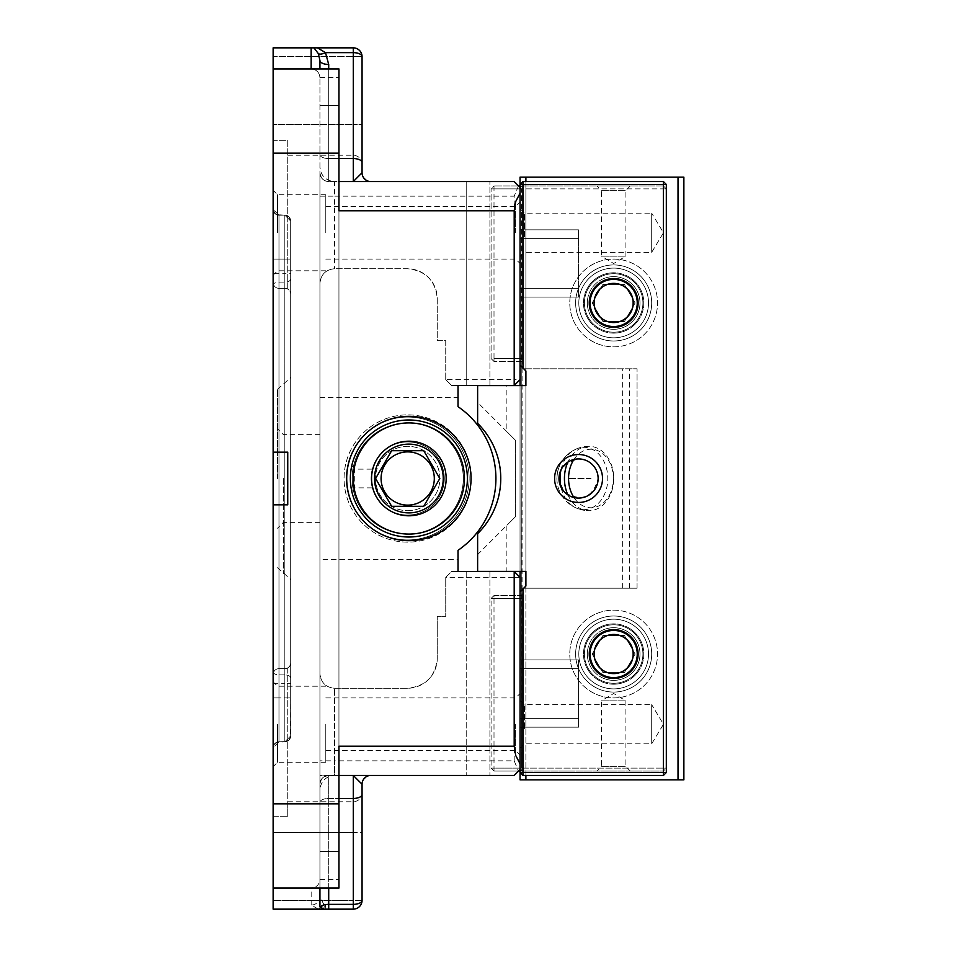 <?xml version="1.0" encoding="UTF-8"?>
<svg xmlns="http://www.w3.org/2000/svg" width="957" height="957" viewBox="0 0 957 957"><rect width="100%" height="100%" fill="white"/><g stroke="black" fill="none" stroke-linecap="round" stroke-linejoin="round"><path stroke-width="0.72" stroke-dasharray="4.79 3.59" d="M489.912 385.468L489.912 181.555L489.912 385.468L514.196 385.468L520.046 379.618L520.046 187.405L514.196 181.555L489.912 181.555L514.196 181.555L520.046 187.405L520.046 379.618L514.196 385.468L489.912 385.468M489.912 571.532L489.912 775.445L489.912 571.532L514.196 571.532L520.046 577.382L520.046 769.595L514.196 775.445L489.912 775.445L514.196 775.445L520.046 769.595L520.046 577.382L514.196 571.532L489.912 571.532M466.215 571.532L466.215 775.445L466.215 571.532L451.584 571.532L445.735 577.382L445.735 616.296L437.253 616.296L437.253 658.428A29.846 29.846 0 0 1 407.407 688.262L334.555 688.262C325.691 687.377 320.822 682.508 319.937 673.632C320.822 682.508 325.691 687.377 334.555 688.262L407.407 688.262C425.494 686.456 435.447 676.515 437.253 658.428L437.253 616.296L445.735 616.296L445.735 577.382L451.584 571.532L514.196 571.532L514.196 577.382L520.046 577.382L514.196 571.532M520.046 227.575L520.046 187.405L514.196 181.555L328.706 181.555C323.789 181.363 320.858 178.433 319.937 172.774L319.937 775.445L466.215 775.445L334.555 775.445L334.555 760.827L514.196 760.827L518.479 771.163L514.196 775.445L334.555 775.445L334.555 688.262L334.555 760.827L319.937 760.827L319.937 673.632L319.937 784.226C319.674 779.668 322.605 776.737 328.706 775.445L334.555 775.445C325.679 776.318 320.798 781.187 319.937 790.075L319.937 760.827M518.479 771.163L520.046 769.595L521.505 771.067L663.404 771.067L521.505 771.067L522.091 185.933L520.046 187.405L520.046 379.618L514.196 379.618L514.196 196.173L334.555 196.173L334.555 268.738C325.691 269.623 320.822 274.492 319.937 283.368L319.937 172.774A8.78 8.78 0 0 0 328.706 181.555L466.215 181.555L328.706 181.555C323.382 181.017 320.463 178.098 319.937 172.774C320.463 178.098 323.382 181.017 328.706 181.555A8.78 8.78 0 0 1 319.937 172.774A8.78 8.78 0 0 0 328.706 181.555A8.78 8.78 0 0 1 319.937 172.774L319.937 283.368C320.822 274.492 325.691 269.623 334.555 268.738L407.407 268.738A29.846 29.846 0 0 1 437.253 298.572L437.253 340.704L445.735 340.704L445.735 379.618L514.196 379.618L514.196 385.468L520.046 379.618L520.046 184.474L522.965 184.474L522.965 181.555L520.046 184.474L520.046 365.131L520.046 187.405L522.091 185.933L520.046 185.933M520.046 719.078L520.046 595.529L521.804 595.529L521.505 768.136L520.046 769.595L520.046 591.869L520.046 772.526L522.965 775.445L522.965 772.526L520.046 772.526L520.046 577.382L520.046 729.425M370.838 181.555L353.289 181.555L370.838 181.555M338.945 210.803L338.945 181.555L328.706 181.555A8.78 8.78 0 0 1 319.937 172.774L319.937 77.684L319.937 153.168L338.945 153.168L338.945 105.485L319.937 105.485L338.945 105.485L338.945 77.684L338.945 746.197M515.656 724.246L515.656 750.587L515.656 724.246M520.046 724.246L520.046 754.965L520.046 724.246M325.787 724.246L325.787 762.286L325.787 724.246M515.656 232.754L515.656 206.413L515.656 232.754M520.046 232.754L520.046 202.035L520.046 232.754M325.787 232.754L325.787 194.714L325.787 232.754M323.562 903.779A8.78 5.838 -79.7 0 1 318.418 909.15L311.157 905.047A8.78 8.517 0 0 0 319.937 896.518L323.346 903.623L325.248 904.676A8.78 4.115 -84 0 1 322.653 909.15L353.289 909.15A8.78 8.78 0 0 0 362.057 900.37A8.78 8.78 0 0 1 353.289 909.15L273.128 909.15L273.128 816.68L287.746 816.68L273.128 816.68L273.128 674.518L273.128 909.15L273.128 888.084L319.937 888.084L319.937 851.515L319.937 896.518L319.937 790.075M338.945 775.445L319.937 775.445L319.937 851.515L319.937 153.168L338.945 153.168L338.945 888.084L338.945 851.515L338.945 888.084L319.937 888.084M334.555 775.445L328.706 775.445L328.706 798.449L328.706 775.445L370.838 775.445L328.706 775.445A8.78 8.78 0 0 0 319.937 784.226C320.858 778.567 323.789 775.637 328.706 775.445A8.78 8.78 0 0 0 319.937 784.226L319.937 906.781M319.937 478.5L319.937 434.622L319.937 478.5M362.057 900.37L273.128 900.37L353.289 900.37L353.289 909.15L353.289 904.353A8.78 3.984 180 0 0 362.057 900.37A8.78 8.78 0 0 1 353.289 909.15L353.289 900.37L362.057 900.37L362.057 794.466A8.78 3.984 0 0 1 353.289 798.449L328.706 798.449L328.706 904.353L353.289 904.353L353.289 775.445L362.057 784.226A8.78 8.78 0 0 1 370.838 775.445M514.196 760.827L514.196 577.382L445.735 577.382M518.479 185.837L514.196 196.173M277.506 724.246L277.506 762.286L277.506 724.246M273.128 724.246L273.128 766.677L273.128 724.246M273.128 232.754L273.128 190.323L273.128 232.754M273.128 466.442L273.128 209.344L278.977 215.193A5.85 5.85 0 0 1 273.128 209.344L274.838 213.483L278.977 215.193L278.977 288.332L284.827 288.332L278.977 288.332A5.85 5.85 0 0 1 273.128 282.482L273.128 140.32L287.746 140.32L287.746 289.122A5.85 5.85 0 0 0 284.827 288.332L278.977 288.332A5.85 5.85 0 0 1 273.128 282.482L273.128 47.85L273.128 282.482A5.85 5.85 0 0 0 278.977 288.332A5.85 5.85 0 0 1 273.128 282.482L273.128 674.518A5.85 5.85 0 0 1 278.977 668.668A5.85 5.85 0 0 0 273.128 674.518L273.128 490.558M319.937 879.316L338.945 879.316L319.937 879.316C319.435 884.603 316.516 887.534 311.157 888.084L273.128 888.084L273.128 504.829L273.128 747.656L278.977 741.807A5.85 5.85 0 0 0 273.128 747.656L274.838 743.517L278.977 741.807A5.85 5.85 0 0 0 273.128 747.656L278.977 741.807L284.827 741.807A5.85 5.85 0 0 0 290.677 735.957L290.677 221.043L290.677 735.957A5.85 5.85 0 0 1 284.827 741.807L290.677 735.957L284.827 741.807A5.85 5.85 0 0 0 290.677 735.957L288.966 740.096L284.827 741.807L284.827 683.298L290.677 683.298M277.506 232.754L277.506 194.714L277.506 232.754M445.735 379.618L451.584 385.468L445.735 379.618L445.735 340.704L437.253 340.704L437.253 298.572C435.447 280.485 425.494 270.544 407.407 268.738L334.555 268.738M273.128 671.838A5.85 3.074 0 0 0 278.977 674.9L278.977 215.193A5.85 5.85 0 0 1 273.128 209.344L274.013 212.454L276.429 214.619L284.827 215.193A5.85 5.85 0 0 1 290.677 221.043L288.966 216.904L284.827 215.193A5.85 5.85 0 0 1 290.677 221.043L284.827 215.193L284.827 674.9A5.85 3.074 180 0 1 290.677 677.975M318.322 53.592A8.78 3.505 -31.4 0 0 325.488 52.647L328.706 64.466A8.78 3.984 0 0 1 319.937 60.482L318.322 53.592L313.956 47.85L353.289 47.85A8.78 8.78 0 0 1 362.057 56.63L273.128 56.63L273.128 140.32L287.746 140.32L287.746 289.122A5.85 5.85 0 0 0 284.827 288.332A5.85 5.85 0 0 1 290.677 294.182A5.85 5.85 0 0 0 284.827 288.332L284.827 259.084L278.977 259.084L284.827 259.084L284.827 288.332L278.977 288.332L278.977 215.193L284.827 215.193A5.85 5.85 0 0 1 290.677 221.043L288.966 216.904L284.827 215.193L284.827 259.084L284.827 215.193L278.977 215.193L273.128 209.344L273.128 452.171L287.746 452.171L287.746 504.829L287.746 452.171L273.128 452.171L287.746 452.171L287.746 504.829L273.128 504.829L287.746 504.829L273.128 504.829L273.128 747.656L274.013 744.546L276.429 742.381L284.827 741.807L284.827 697.916L273.128 697.916L278.977 697.916L278.977 741.807L284.827 741.807L284.827 215.193L278.977 215.193A5.85 5.85 0 0 1 273.128 209.344M284.827 741.807L284.827 668.668A5.85 5.85 0 0 0 287.746 667.878L287.746 816.68L287.746 667.878A5.85 5.85 0 0 1 284.827 668.668L284.827 697.916L278.977 697.916L278.977 668.668L284.827 668.668L278.977 668.668L284.827 668.668L278.977 668.668L278.977 741.807L278.977 215.193L278.977 741.807L286.753 741.472L288.966 740.096L290.533 737.261L290.677 697.916L290.677 735.957A5.85 5.85 0 0 1 284.827 741.807L284.827 674.9L278.977 674.9L278.977 741.807A5.85 5.85 0 0 0 273.128 747.656M278.977 668.668A5.85 5.85 0 0 0 273.128 674.518A5.85 5.85 0 0 1 278.977 668.668A5.85 5.85 0 0 0 273.128 674.518M290.677 221.043L290.677 735.957L290.677 221.043L290.677 294.182L290.677 221.043L284.827 215.193L284.827 273.702L290.677 273.702M290.677 662.818L290.677 697.916L290.677 662.818A5.85 5.85 0 0 1 284.827 668.668A5.85 5.85 0 0 0 290.677 662.818A5.85 5.85 0 0 1 284.827 668.668M277.506 478.5L277.506 389.272L277.506 478.5M290.677 478.5L290.677 579.428L290.677 478.5M287.746 816.68L287.746 801.775L287.746 816.68M362.057 124.506L362.057 163.994L362.057 124.506L353.289 124.506L353.289 56.63L362.057 56.63A8.78 3.984 0 0 0 353.289 52.647L353.289 47.85A8.78 8.78 0 0 1 362.057 56.63L362.057 124.506L353.289 124.506L353.289 155.225L353.289 124.506L273.128 124.506L353.289 124.506L353.289 47.85L353.289 56.63L273.128 56.63L273.128 47.85L313.956 47.85M338.945 181.555L338.945 68.916L338.945 77.684L338.945 68.916L311.157 68.916C316.516 69.466 319.435 72.397 319.937 77.684C319.435 72.397 316.516 69.466 311.157 68.916L273.128 68.916L311.157 68.916L311.157 47.85L273.128 47.85L311.157 47.85M317.473 47.85L325.488 52.647L353.289 52.647L353.289 158.551A8.78 3.984 0 0 1 362.057 162.534L362.057 56.63M353.289 909.15L328.706 909.15L328.706 904.353A8.78 3.984 180 0 0 325.248 904.676L325.966 909.15L322.653 909.15M328.706 909.15L325.966 909.15M362.057 832.494L362.057 793.006L362.057 832.494L353.289 832.494L353.289 801.775L353.289 900.37L353.289 832.494L273.128 832.494L362.057 832.494M365.55 179.784A8.78 8.78 0 0 1 363.816 178.038M328.706 64.466L328.706 158.551A8.78 3.984 0 0 1 319.937 154.567A8.78 3.984 0 0 0 328.706 158.551L353.289 158.551L353.289 181.555L362.057 172.774M319.937 851.515L338.945 851.515L338.945 803.832L338.945 851.515L319.937 851.515M311.157 905.047L311.157 888.084L338.945 888.084L273.128 888.084M319.937 105.485L338.945 105.485L319.937 105.485M346.697 478.5A62.169 62.169 0 0 0 439.957 532.343A62.169 62.169 0 0 0 439.957 424.657A62.169 62.169 0 0 0 346.697 478.5M371.125 478.5A36.569 36.569 0 0 0 425.985 510.165A36.569 36.569 0 0 0 425.985 446.835A36.569 36.569 0 0 0 371.125 478.5A36.569 36.569 0 0 0 407.706 515.069A36.569 36.569 0 0 0 444.275 478.5A36.569 36.569 0 0 0 407.706 441.931A36.569 36.569 0 0 0 371.125 478.5M514.196 385.468L451.584 385.468L466.215 385.468L466.215 181.555L466.215 385.468M471.334 478.5A63.629 63.629 0 0 1 375.886 533.611A63.629 63.629 0 0 1 375.886 423.389A63.629 63.629 0 0 1 471.334 478.5A63.629 63.629 0 0 0 375.886 423.389A63.629 63.629 0 0 0 375.886 533.611A63.629 63.629 0 0 0 471.334 478.5M458.02 571.532L458.02 559.414L319.937 559.414M319.937 397.586L458.02 397.586L458.02 385.468M458.02 559.414L458.02 550.335A87.039 87.039 0 0 0 458.02 406.665L458.02 397.586M273.128 68.916L311.157 68.916M407.706 534.09A55.59 55.59 0 0 0 455.843 450.711A55.59 55.59 0 0 0 359.557 450.711A55.59 55.59 0 0 0 407.706 534.09A55.59 55.59 0 0 0 455.843 450.711A55.59 55.59 0 0 0 359.557 450.711A55.59 55.59 0 0 0 407.706 534.09A55.59 55.59 0 0 0 455.843 450.711A55.59 55.59 0 0 0 359.557 450.711A55.59 55.59 0 0 0 407.706 534.09M407.706 539.939A61.439 61.439 0 0 1 354.497 447.78A61.439 61.439 0 0 1 460.903 447.78A61.439 61.439 0 0 1 407.706 539.939A61.439 61.439 0 0 0 460.903 447.78A61.439 61.439 0 0 0 354.497 447.78A61.439 61.439 0 0 0 407.706 539.939A61.439 61.439 0 0 0 460.903 447.78A61.439 61.439 0 0 0 354.497 447.78A61.439 61.439 0 0 0 407.706 539.939A61.439 61.439 0 0 0 460.903 447.78A61.439 61.439 0 0 0 354.497 447.78A61.439 61.439 0 0 0 407.706 539.939M407.706 515.069A36.569 36.569 0 0 0 439.371 460.209A36.569 36.569 0 0 0 376.029 460.209A36.569 36.569 0 0 0 407.706 515.069A36.569 36.569 0 0 0 439.371 460.209A36.569 36.569 0 0 0 376.029 460.209A36.569 36.569 0 0 0 407.706 515.069A36.569 36.569 0 0 0 439.371 460.209A36.569 36.569 0 0 0 376.029 460.209A36.569 36.569 0 0 0 407.706 515.069A36.569 36.569 0 0 0 439.371 460.209A36.569 36.569 0 0 0 376.029 460.209A36.569 36.569 0 0 0 407.706 515.069M407.706 510.679A32.179 32.179 0 0 0 435.567 462.41A32.179 32.179 0 0 0 379.833 462.41A32.179 32.179 0 0 0 407.706 510.679A32.179 32.179 0 0 0 435.567 462.41A32.179 32.179 0 0 0 379.833 462.41A32.179 32.179 0 0 0 407.706 510.679M524.436 236.977L524.436 213.172L524.436 236.977M520.046 771.067L522.091 771.067L520.046 769.595L520.046 595.529L521.804 595.529L521.804 361.471L520.046 361.471L520.046 237.922M520.046 256.715L524.436 252.325L651.693 252.325L663.464 232.754L651.693 213.172L651.693 252.325L651.693 213.172L524.436 213.172L520.046 208.782M524.436 728.48L524.436 704.675L524.436 728.48M520.046 748.218L524.436 743.828L651.693 743.828L663.464 724.246L651.693 704.675L651.693 743.828L651.693 704.675L524.436 704.675L520.046 700.285M630.304 185.933L625.914 190.323L625.914 256.153L613.664 263.51L601.415 256.153L625.914 256.153L601.415 256.153L601.415 190.323L625.914 190.323L601.415 190.323L597.024 185.933L630.304 185.933L597.024 185.933M518.586 185.933L494.003 185.933L522.091 185.933L522.091 771.067L494.003 771.067L518.586 771.067M663.404 185.933L521.505 185.933L663.404 185.933L663.404 188.864L521.505 188.864L521.505 361.471L521.505 188.864L663.404 188.864L663.404 768.136L663.404 185.933L666.323 188.864L663.404 185.933M630.304 771.067L625.914 766.677L625.914 700.847L613.664 693.49L601.415 700.847L625.914 700.847L601.415 700.847L601.415 766.677L625.914 766.677L601.415 766.677L597.024 771.067L630.304 771.067L597.024 771.067M613.664 283.38A19.583 19.583 0 0 0 594.082 302.962A19.583 19.583 0 0 0 613.664 322.545A19.583 19.583 0 0 0 633.247 302.962A19.583 19.583 0 0 0 613.664 283.38A19.583 19.583 0 0 0 596.701 312.76A19.583 19.583 0 0 0 630.615 312.76A19.583 19.583 0 0 0 613.664 283.38A19.583 19.583 0 0 0 596.701 312.76A19.583 19.583 0 0 0 630.615 312.76A19.583 19.583 0 0 0 613.664 283.38A19.583 19.583 0 0 1 630.615 312.76A19.583 19.583 0 0 1 596.701 312.76A19.583 19.583 0 0 1 613.664 283.38M613.664 278.989A23.973 23.973 0 0 1 634.419 314.949A23.973 23.973 0 0 1 592.909 314.949A23.973 23.973 0 0 1 613.664 278.989A23.973 23.973 0 0 1 634.419 314.949A23.973 23.973 0 0 1 592.909 314.949A23.973 23.973 0 0 1 613.664 278.989M613.664 630.065A23.973 23.973 0 0 1 634.419 666.024A23.973 23.973 0 0 1 592.909 666.024A23.973 23.973 0 0 1 613.664 630.065A23.973 23.973 0 0 1 634.419 666.024A23.973 23.973 0 0 1 592.909 666.024A23.973 23.973 0 0 1 613.664 630.065M520.046 769.595L521.505 771.067L520.046 769.595L521.505 768.136L663.404 768.136L521.505 768.136L521.505 595.529L520.046 595.529L520.046 769.595L520.046 595.529L521.804 595.529L521.804 361.471L521.804 595.529L521.804 361.471L520.046 361.471L520.046 187.405L521.505 188.864L520.046 187.405L521.505 185.933L520.046 187.405L520.046 361.471L521.505 361.471L520.046 361.471L520.046 187.405M613.664 322.545A19.583 19.583 0 0 1 596.701 293.177A19.583 19.583 0 0 1 630.615 293.177A19.583 19.583 0 0 1 613.664 322.545M613.664 634.455A19.583 19.583 0 0 0 594.082 654.038A19.583 19.583 0 0 0 613.664 673.62A19.583 19.583 0 0 0 633.247 654.038A19.583 19.583 0 0 0 613.664 634.455A19.583 19.583 0 0 0 596.701 663.823A19.583 19.583 0 0 0 630.615 663.823A19.583 19.583 0 0 0 613.664 634.455A19.583 19.583 0 0 0 596.701 663.823A19.583 19.583 0 0 0 630.615 663.823A19.583 19.583 0 0 0 613.664 634.455A19.583 19.583 0 0 1 630.615 663.823A19.583 19.583 0 0 1 596.701 663.823A19.583 19.583 0 0 1 613.664 634.455M613.664 673.62A19.583 19.583 0 0 1 596.701 644.24A19.583 19.583 0 0 1 630.615 644.24A19.583 19.583 0 0 1 613.664 673.62M613.664 678.011A23.973 23.973 0 0 0 634.419 642.051A23.973 23.973 0 0 0 592.909 642.051A23.973 23.973 0 0 0 613.664 678.011M613.664 326.935A23.973 23.973 0 0 0 634.419 290.976A23.973 23.973 0 0 0 592.909 290.976A23.973 23.973 0 0 0 613.664 326.935M663.404 768.136L663.404 771.067L666.323 768.136L663.404 768.136L666.323 768.136L663.404 771.067L663.404 768.136M494.003 188.864L494.003 185.933L491.085 188.864L494.003 188.864L491.085 188.864L494.003 185.933L494.003 358.552L491.085 358.552L494.003 361.471L494.003 358.552L522.091 358.552L522.091 361.471L522.091 358.552L494.003 358.552L494.003 361.471L491.085 358.552L491.085 188.864L491.085 358.552L494.003 358.552L494.003 188.864L522.091 188.864L494.003 188.864M522.091 361.471L494.003 361.471L522.091 361.471M522.091 358.552L522.091 188.864L522.091 358.552M494.003 595.529L491.085 598.448L494.003 598.448L494.003 595.529L522.091 595.529L522.091 598.448L522.091 595.529L494.003 595.529L494.003 768.136L491.085 768.136L494.003 771.067L494.003 768.136L522.091 768.136L522.091 771.067L522.091 768.136L494.003 768.136L494.003 771.067L491.085 768.136L491.085 598.448L494.003 595.529M522.091 598.448L491.085 598.448L491.085 768.136L494.003 768.136L494.003 598.448L522.091 598.448L522.091 768.136L522.091 598.448M663.404 188.864L666.323 188.864L666.323 768.136L666.323 188.864L663.404 188.864M520.046 591.869L522.965 588.938L522.965 772.526L663.404 772.526L663.404 775.445L666.323 772.526L663.404 772.526L663.404 184.474L666.323 184.474L663.404 181.555L663.404 184.474L522.965 184.474L522.965 368.062L520.046 365.131M666.323 184.474L666.323 772.526M522.965 181.555L663.404 181.555M663.404 775.445L522.965 775.445M520.046 238.604L520.046 297.113L520.046 238.604L578.554 238.604L578.554 297.113L578.554 229.824L578.554 238.604L520.046 238.604M522.965 588.938L525.895 586.019L525.895 571.389L477.627 571.389L477.627 554.57L515.656 516.529L515.656 440.471L477.627 402.43L477.627 385.611L525.895 385.611L525.895 370.981L522.965 368.062M523.706 588.208L637.063 588.208L523.706 588.208L525.895 586.019L525.895 571.389L520.046 571.389L520.046 385.611L477.627 385.611L477.627 423.365A77.266 77.266 0 0 1 477.627 533.635L477.627 571.389L520.046 571.389L520.046 385.611L525.895 385.611L525.895 370.981L523.706 368.792L637.063 368.792L523.706 368.792M598.137 478.5C596.953 466.633 590.421 460.102 578.554 458.917C559.546 464.097 554.94 475.246 564.714 492.341C581.808 502.126 592.957 497.508 598.137 478.5M560.993 469.839A31.162 23.877 -90 0 1 576.592 448.845A31.162 23.877 -90 0 1 607.803 478.5A31.162 23.877 -90 0 1 576.592 508.155A31.162 23.877 -90 0 1 560.993 487.161M556.902 478.5C557.524 464.671 564.092 454.778 576.592 448.845A32.179 32.179 0 0 0 576.592 508.155M520.046 229.824L578.554 229.824L520.046 229.824M520.046 297.113L578.554 297.113L520.046 297.113M520.046 668.668L520.046 659.887L578.554 659.887L578.554 727.176L578.554 659.887L520.046 659.887L520.046 718.396L520.046 668.668L578.554 668.668L520.046 668.668M520.046 727.176L578.554 727.176L520.046 727.176L520.046 718.396L520.046 727.176M477.627 554.57L506.875 525.309L506.875 571.389L477.627 571.389L477.627 554.57M506.875 431.691L477.627 402.43L477.627 385.611L506.875 385.611L506.875 431.691L515.656 440.471L515.656 516.529L506.875 525.309M506.875 385.611L520.046 385.611L520.046 571.389L506.875 571.389M637.063 588.208L637.063 368.792L637.063 588.208M567.884 494.913A32.179 24.655 90 0 0 570.994 500.367A32.179 24.655 90 0 0 589.093 510.679A32.179 24.655 90 0 0 605.841 502.114A32.179 24.655 90 0 0 612.037 466.753A32.179 24.655 90 0 0 589.093 446.321A32.179 24.655 90 0 0 572.334 454.886A32.179 24.655 90 0 0 567.884 462.087M573.949 459.468A29.26 22.406 -90 0 1 606.188 457.027A29.26 22.406 -90 0 1 606.822 499.183A29.26 22.406 -90 0 1 574.523 498.382A29.26 22.406 -90 0 1 573.949 497.532M613.664 276.633A26.329 26.329 0 0 0 590.864 316.133A26.329 26.329 0 0 0 636.465 316.133A26.329 26.329 0 0 0 613.664 276.633A26.329 26.329 0 0 0 590.864 316.133A26.329 26.329 0 0 0 636.465 316.133A26.329 26.329 0 0 0 613.664 276.633M613.664 273.702A29.26 29.26 0 0 1 639.001 317.592A29.26 29.26 0 0 1 588.328 317.592A29.26 29.26 0 0 1 613.664 273.702M613.664 624.777A29.26 29.26 0 0 1 639.001 668.668A29.26 29.26 0 0 1 588.328 668.668A29.26 29.26 0 0 1 613.664 624.777M525.895 177.165L525.895 779.835L678.023 779.835L678.023 177.165L520.046 177.165L520.046 779.835L520.046 177.165L683.872 177.165L683.872 779.835L678.023 779.835M613.664 627.708A26.329 26.329 0 0 0 590.864 667.196A26.329 26.329 0 0 0 636.465 667.196A26.329 26.329 0 0 0 613.664 627.708A26.329 26.329 0 0 0 590.864 667.196A26.329 26.329 0 0 0 636.465 667.196A26.329 26.329 0 0 0 613.664 627.708M525.895 779.835L683.872 779.835L683.872 177.165L520.046 177.165L520.046 779.835L683.872 779.835L683.872 177.165L678.023 177.165M613.664 692.067A38.029 38.029 0 0 1 580.732 635.017A38.029 38.029 0 0 1 646.597 635.017A38.029 38.029 0 0 1 613.664 692.067A38.029 38.029 0 0 0 646.597 635.017A38.029 38.029 0 0 0 580.732 635.017A38.029 38.029 0 0 0 613.664 692.067M613.664 697.916A43.878 43.878 0 0 0 651.669 632.098A43.878 43.878 0 0 0 575.659 632.098A43.878 43.878 0 0 0 613.664 697.916M613.664 346.853A43.878 43.878 0 0 0 651.669 281.023A43.878 43.878 0 0 0 575.659 281.023A43.878 43.878 0 0 0 613.664 346.853M613.664 340.991A38.029 38.029 0 0 1 580.732 283.942A38.029 38.029 0 0 1 646.597 283.942A38.029 38.029 0 0 1 613.664 340.991A38.029 38.029 0 0 0 646.597 283.942A38.029 38.029 0 0 0 580.732 283.942A38.029 38.029 0 0 0 613.664 340.991M613.664 680.367A26.329 26.329 0 0 1 590.864 640.867A26.329 26.329 0 0 1 636.465 640.867A26.329 26.329 0 0 1 613.664 680.367A26.329 26.329 0 0 1 590.864 640.867A26.329 26.329 0 0 1 636.465 640.867A26.329 26.329 0 0 1 613.664 680.367M613.664 683.298A29.26 29.26 0 0 0 639.001 639.408A29.26 29.26 0 0 0 588.328 639.408A29.26 29.26 0 0 0 613.664 683.298M613.664 332.223A29.26 29.26 0 0 0 639.001 288.332A29.26 29.26 0 0 0 588.328 288.332A29.26 29.26 0 0 0 613.664 332.223M525.895 775.445L525.895 586.019M525.895 571.389L525.895 385.611M525.895 370.981L525.895 181.555M613.664 329.292A26.329 26.329 0 0 1 590.864 289.804A26.329 26.329 0 0 1 636.465 289.804A26.329 26.329 0 0 1 613.664 329.292A26.329 26.329 0 0 1 590.864 289.804A26.329 26.329 0 0 1 636.465 289.804A26.329 26.329 0 0 1 613.664 329.292M520.046 385.611L520.046 571.389M613.664 264.933A38.029 38.029 0 0 0 580.732 321.983A38.029 38.029 0 0 0 646.597 321.983A38.029 38.029 0 0 0 613.664 264.933A38.029 38.029 0 0 1 646.597 321.983A38.029 38.029 0 0 1 580.732 321.983A38.029 38.029 0 0 1 613.664 264.933M613.664 259.084A43.878 43.878 0 0 1 651.669 324.902A43.878 43.878 0 0 1 575.659 324.902A43.878 43.878 0 0 1 613.664 259.084M613.664 610.147A43.878 43.878 0 0 1 651.669 675.977A43.878 43.878 0 0 1 575.659 675.977A43.878 43.878 0 0 1 613.664 610.147M613.664 616.009A38.029 38.029 0 0 0 580.732 673.058A38.029 38.029 0 0 0 646.597 673.058A38.029 38.029 0 0 0 613.664 616.009A38.029 38.029 0 0 1 646.597 673.058A38.029 38.029 0 0 1 580.732 673.058A38.029 38.029 0 0 1 613.664 616.009M613.664 677.257A23.219 23.219 0 0 0 633.773 642.422A23.219 23.219 0 0 0 593.555 642.422A23.219 23.219 0 0 0 613.664 677.257A23.219 23.219 0 0 1 593.555 642.422A23.219 23.219 0 0 1 633.773 642.422A23.219 23.219 0 0 1 613.664 677.257A23.219 23.219 0 0 1 593.555 642.422A23.219 23.219 0 0 1 633.773 642.422A23.219 23.219 0 0 1 613.664 677.257A23.219 23.219 0 0 0 633.773 642.422A23.219 23.219 0 0 0 593.555 642.422A23.219 23.219 0 0 0 613.664 677.257M613.664 688.884A34.847 34.847 0 0 1 583.483 636.608A34.847 34.847 0 0 1 643.846 636.608A34.847 34.847 0 0 1 613.664 688.884A34.847 34.847 0 0 0 643.846 636.608A34.847 34.847 0 0 0 583.483 636.608A34.847 34.847 0 0 0 613.664 688.884A34.847 34.847 0 0 0 643.846 636.608A34.847 34.847 0 0 0 583.483 636.608A34.847 34.847 0 0 0 613.664 688.884A34.847 34.847 0 0 1 583.483 636.608A34.847 34.847 0 0 1 643.846 636.608A34.847 34.847 0 0 1 613.664 688.884M613.664 673.238A19.2 19.2 0 0 0 630.292 644.432A19.2 19.2 0 0 0 597.036 644.432A19.2 19.2 0 0 0 613.664 673.238A19.2 19.2 0 0 1 597.036 644.432A19.2 19.2 0 0 1 630.292 644.432A19.2 19.2 0 0 1 613.664 673.238M624.395 672.615L602.934 672.615L592.216 654.038L602.934 635.46L624.395 635.46L635.113 654.038L624.395 672.615L635.113 654.038L624.395 635.46L602.934 635.46L592.216 654.038L602.934 672.615L624.395 672.615L635.113 654.038L624.395 635.46L602.934 635.46L592.216 654.038L602.934 672.615L624.395 672.615L602.934 672.615L592.216 654.038L602.934 635.46L624.395 635.46L635.113 654.038L624.395 672.615M613.664 326.181A23.219 23.219 0 0 0 633.773 291.347A23.219 23.219 0 0 0 593.555 291.347A23.219 23.219 0 0 0 613.664 326.181A23.219 23.219 0 0 1 593.555 291.347A23.219 23.219 0 0 1 633.773 291.347A23.219 23.219 0 0 1 613.664 326.181A23.219 23.219 0 0 1 593.555 291.347A23.219 23.219 0 0 1 633.773 291.347A23.219 23.219 0 0 1 613.664 326.181A23.219 23.219 0 0 0 633.773 291.347A23.219 23.219 0 0 0 593.555 291.347A23.219 23.219 0 0 0 613.664 326.181M613.664 337.809A34.847 34.847 0 0 1 583.483 285.533A34.847 34.847 0 0 1 643.846 285.533A34.847 34.847 0 0 1 613.664 337.809A34.847 34.847 0 0 0 643.846 285.533A34.847 34.847 0 0 0 583.483 285.533A34.847 34.847 0 0 0 613.664 337.809A34.847 34.847 0 0 0 643.846 285.533A34.847 34.847 0 0 0 583.483 285.533A34.847 34.847 0 0 0 613.664 337.809A34.847 34.847 0 0 1 583.483 285.533A34.847 34.847 0 0 1 643.846 285.533A34.847 34.847 0 0 1 613.664 337.809M613.664 322.162A19.2 19.2 0 0 0 630.292 293.368A19.2 19.2 0 0 0 597.036 293.368A19.2 19.2 0 0 0 613.664 322.162A19.2 19.2 0 0 1 597.036 293.368A19.2 19.2 0 0 1 630.292 293.368A19.2 19.2 0 0 1 613.664 322.162M624.395 321.54L602.934 321.54L592.216 302.962L602.934 284.385L624.395 284.385L635.113 302.962L624.395 321.54L635.113 302.962L624.395 284.385L602.934 284.385L592.216 302.962L602.934 321.54L624.395 321.54L635.113 302.962L624.395 284.385L602.934 284.385L592.216 302.962L602.934 321.54L624.395 321.54L602.934 321.54L592.216 302.962L602.934 284.385L624.395 284.385L635.113 302.962L624.395 321.54M353.277 478.5L354.664 469.133L354.664 487.867L353.277 478.5M350.37 479.804L351.147 488.106M351.686 490.893L354.664 487.867L375.79 487.867L375.79 469.133L375.79 487.867M351.183 488.297L350.884 486.359M350.453 481.909L350.418 481.036M350.358 477.782L351.219 468.511M351.351 467.782L351.638 466.346M351.183 468.679L350.477 474.708M408.866 537.009A58.509 58.509 0 0 1 358.193 449.24A58.509 58.509 0 0 1 459.539 449.24A58.509 58.509 0 0 1 408.866 537.009M351.805 465.569L354.664 469.133L375.79 469.133M408.866 512.88A34.38 34.38 0 0 0 438.641 461.31A34.38 34.38 0 0 0 379.104 461.31A34.38 34.38 0 0 0 408.866 512.88M408.866 534.09A55.59 55.59 0 0 0 457.015 450.711A55.59 55.59 0 0 0 360.729 450.711A55.59 55.59 0 0 0 408.866 534.09M408.866 515.799A37.299 37.299 0 0 1 376.568 459.85A37.299 37.299 0 0 1 441.177 459.85A37.299 37.299 0 0 1 408.866 515.799M319.937 196.173L334.555 196.173L334.555 181.555C325.679 180.682 320.798 175.813 319.937 166.925M328.706 775.445A8.78 8.78 0 0 0 319.937 784.226M290.677 279.025A5.85 3.074 180 0 1 284.827 282.1L278.977 282.1A5.85 3.074 180 0 0 273.128 285.162M273.128 683.298L284.827 683.298L284.827 273.702L273.128 273.702M278.977 259.084L273.128 259.084L278.977 259.084M278.977 288.332A5.85 5.85 0 0 1 273.128 282.482M284.827 259.084L290.677 259.084L284.827 259.084M284.827 697.916L290.677 697.916L284.827 697.916M284.827 288.332A5.85 5.85 0 0 1 290.677 294.182M283.368 478.5L283.368 573.578L283.368 478.5M284.827 478.5L284.827 383.422L284.827 478.5M338.945 158.551L328.706 158.551L328.706 181.555L328.706 68.916M317.999 909.066A8.78 6.029 101 0 0 323.346 903.623M328.706 888.084L328.706 798.449A8.78 3.984 180 0 0 319.937 802.433A8.78 3.984 0 0 1 328.706 798.449L338.945 798.449M319.937 77.684L338.945 77.684L319.937 77.684M319.937 803.832L338.945 803.832L319.937 803.832M273.128 803.832L338.945 803.832M273.128 153.168L338.945 153.168M520.046 288.332L578.554 288.332L520.046 288.332M520.046 718.396L578.554 718.396L520.046 718.396M622.648 588.208L622.648 368.792M629.383 588.208L629.383 368.792M613.664 678.824A24.786 24.786 0 0 1 592.204 641.645A24.786 24.786 0 0 1 635.125 641.645A24.786 24.786 0 0 1 613.664 678.824A24.786 24.786 0 0 0 635.125 641.645A24.786 24.786 0 0 0 592.204 641.645A24.786 24.786 0 0 0 613.664 678.824M613.664 684.207A30.169 30.169 0 0 1 587.538 638.953A30.169 30.169 0 0 1 639.79 638.953A30.169 30.169 0 0 1 613.664 684.207A30.169 30.169 0 0 0 639.79 638.953A30.169 30.169 0 0 0 587.538 638.953A30.169 30.169 0 0 0 613.664 684.207M613.664 327.749A24.786 24.786 0 0 1 592.204 290.569A24.786 24.786 0 0 1 635.125 290.569A24.786 24.786 0 0 1 613.664 327.749A24.786 24.786 0 0 0 635.125 290.569A24.786 24.786 0 0 0 592.204 290.569A24.786 24.786 0 0 0 613.664 327.749M613.664 333.132A30.169 30.169 0 0 1 587.538 287.878A30.169 30.169 0 0 1 639.79 287.878A30.169 30.169 0 0 1 613.664 333.132A30.169 30.169 0 0 0 639.79 287.878A30.169 30.169 0 0 0 587.538 287.878A30.169 30.169 0 0 0 613.664 333.132M325.787 750.587L515.656 750.587L520.046 754.965M325.787 697.916L515.656 697.916L520.046 693.538M325.787 259.084L515.656 259.084L520.046 263.462M325.787 206.413L515.656 206.413L520.046 202.035M325.787 686.217L277.506 686.217L273.128 681.827M325.787 762.286L277.506 762.286L273.128 766.677M325.787 194.714L277.506 194.714L273.128 190.323M325.787 270.783L277.506 270.783L273.128 275.173M319.937 434.622L283.368 434.622L277.506 428.76M319.937 522.378L283.368 522.378L277.506 528.24M277.506 389.272L290.677 377.572M277.506 567.728L290.677 579.428M287.746 155.225L353.289 155.225C358.612 155.74 361.543 158.671 362.057 163.994M287.746 801.775L353.289 801.775C358.612 801.26 361.543 798.329 362.057 793.006M590.971 478.428L568.398 478.5L590.971 478.572M589.093 446.321A32.179 32.179 0 0 0 556.902 478.5A32.179 32.179 0 0 0 589.093 510.679"/><path stroke-width="1.44" d="M338.945 775.445L514.196 775.445L520.046 769.595L520.046 577.382L514.196 571.532L466.215 571.532M328.706 68.916L328.706 64.466L325.488 52.647L317.473 47.85L273.128 47.85L273.128 153.168L338.945 153.168L338.945 210.803L514.196 210.803L514.196 385.468L520.046 379.618L520.046 187.405L514.196 181.555L338.945 181.555M317.473 47.85L353.289 47.85L353.289 52.647L325.488 52.647A8.78 3.505 -31.4 0 1 318.322 53.592L319.937 60.482L319.937 68.916L319.937 60.482A8.78 3.984 -0 0 0 328.706 64.466M353.289 909.15A8.78 8.78 0 0 0 362.057 900.37A8.78 3.984 180 0 1 353.289 904.353L353.289 909.15L323.777 909.15L319.937 906.781L319.937 888.084M273.128 153.168L273.128 504.829L273.128 452.171L273.128 504.829L273.128 452.171L287.746 452.171L287.746 504.829L273.128 504.829L273.128 909.15L323.777 909.15M514.196 210.803L515.691 201.556L520.046 193.254M514.196 571.532L514.196 746.197L338.945 746.197L338.945 888.084L273.128 888.084M458.02 571.532L458.02 550.335A87.039 87.039 0 0 0 458.02 406.665L458.02 385.468L514.196 385.468M346.697 478.5A62.169 62.169 0 0 1 439.957 424.657A62.169 62.169 0 0 1 439.957 532.343A62.169 62.169 0 0 1 346.697 478.5M520.046 763.746L515.691 755.444L514.196 746.197M313.956 47.85L318.322 53.592M370.838 775.445A8.78 8.78 0 0 0 362.057 784.226L362.057 794.466L362.057 784.226L353.289 775.445L353.289 904.353L328.706 904.353L328.706 888.084M362.057 900.37L362.057 794.466A8.78 3.984 180 0 1 353.289 798.449L338.945 798.449M365.55 179.784A8.78 8.78 0 0 0 370.838 181.555A8.78 8.78 0 0 1 362.057 172.774L353.289 181.555L353.289 158.551L338.945 158.551M363.816 178.038A8.78 8.78 0 0 1 362.057 172.774L362.057 56.63A8.78 8.78 0 0 0 353.289 47.85L311.157 47.85L353.289 47.85A8.78 8.78 0 0 1 362.057 56.63L362.057 124.506M362.057 56.63A8.78 3.984 0 0 0 353.289 52.647L353.289 158.551A8.78 3.984 180 0 1 362.057 162.534L362.057 172.774M338.945 153.168L338.945 68.916L273.128 68.916M466.215 385.468L458.02 385.468M391.652 506.289L423.748 506.289L439.789 478.5L423.748 450.711L391.652 450.711L375.611 478.5L391.652 506.289L423.748 506.289L439.789 478.5L423.748 450.711L391.652 450.711L375.611 478.5L391.652 506.289M421.008 455.448A26.629 26.629 0 0 1 407.706 505.129A26.629 26.629 0 0 1 381.987 471.61A26.629 26.629 0 0 1 421.008 455.448M520.046 185.933L518.586 185.933M518.586 771.067L520.046 771.067M520.046 365.131L522.965 368.062L522.965 184.474L520.046 184.474L522.965 181.555L522.965 184.474L663.404 184.474L663.404 181.555L666.323 184.474L663.404 184.474L663.404 772.526L666.323 772.526L663.404 775.445L663.404 772.526L522.965 772.526L522.965 775.445L520.046 772.526L522.965 772.526L522.965 588.938L520.046 591.869M520.046 769.595L520.046 779.835L525.895 779.835L525.895 775.445M525.895 181.555L525.895 177.165L520.046 177.165L520.046 187.405M666.323 772.526L666.323 184.474M663.404 181.555L522.965 181.555M522.965 775.445L663.404 775.445M523.706 368.792L525.895 370.981L525.895 385.611L477.627 385.611L477.627 423.365A77.266 77.266 0 0 1 477.627 533.635L477.627 571.389L525.895 571.389L525.895 586.019L522.965 588.938M522.965 368.062L525.895 370.981L525.895 385.611L520.046 385.611L520.046 379.618M613.664 634.455A19.583 19.583 0 0 1 630.615 663.823A19.583 19.583 0 0 1 596.701 663.823A19.583 19.583 0 0 1 613.664 634.455M613.664 630.065A23.973 23.973 0 0 0 592.909 666.024A23.973 23.973 0 0 0 634.419 666.024A23.973 23.973 0 0 0 613.664 630.065M578.554 454.527A23.973 23.973 0 0 0 557.799 490.486A23.973 23.973 0 0 0 599.309 490.486A23.973 23.973 0 0 0 578.554 454.527M613.664 278.989A23.973 23.973 0 0 0 592.909 314.949A23.973 23.973 0 0 0 634.419 314.949A23.973 23.973 0 0 0 613.664 278.989M578.554 458.917A19.583 19.583 0 0 1 595.517 488.285A19.583 19.583 0 0 1 561.603 488.285A19.583 19.583 0 0 1 578.554 458.917M613.664 283.38A19.583 19.583 0 0 1 630.615 312.76A19.583 19.583 0 0 1 596.701 312.76A19.583 19.583 0 0 1 613.664 283.38M560.993 487.161A31.162 23.877 -90 0 1 560.993 469.839M520.046 577.382L520.046 571.389L525.895 571.389L525.895 586.019L523.706 588.208M567.884 462.087A32.179 24.655 90 0 0 567.884 494.913M573.949 497.532A29.26 22.406 -90 0 1 573.949 459.468M525.895 586.019L525.895 571.389M525.895 385.611L525.895 370.981M525.895 177.165L678.023 177.165L678.023 779.835L525.895 779.835M678.023 779.835L683.872 779.835L683.872 177.165L678.023 177.165M350.477 474.708L350.37 479.804M351.147 488.106L351.686 490.893M351.805 491.431L351.183 488.297M350.884 486.359L350.453 481.909M350.418 481.036L350.358 477.782M351.219 468.511L351.351 467.782M351.638 466.346L351.183 468.679M408.866 537.009A58.509 58.509 0 0 0 459.539 449.24A58.509 58.509 0 0 0 358.193 449.24A58.509 58.509 0 0 0 408.866 537.009M408.866 512.88A34.38 34.38 0 0 1 379.104 461.31A34.38 34.38 0 0 1 438.641 461.31A34.38 34.38 0 0 1 408.866 512.88M408.866 515.799A37.299 37.299 0 0 0 441.177 459.85A37.299 37.299 0 0 0 376.568 459.85A37.299 37.299 0 0 0 408.866 515.799M408.866 534.09A55.59 55.59 0 0 1 360.729 450.711A55.59 55.59 0 0 1 457.015 450.711A55.59 55.59 0 0 1 408.866 534.09M273.128 803.832L338.945 803.832M320.188 907.38A8.78 3.984 180 0 1 328.706 904.353L328.706 909.15M311.157 47.85L311.157 68.916M365.861 776.988L363.78 779.034M365.801 179.964L363.827 178.026"/></g></svg>
